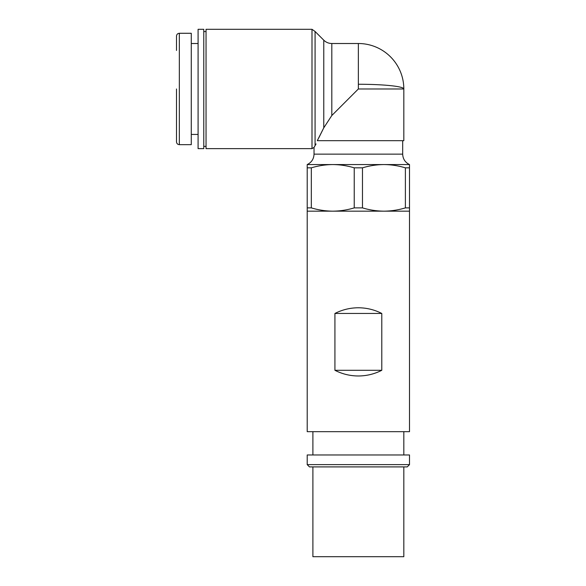 <?xml version="1.0" encoding="UTF-8"?>
<svg xmlns="http://www.w3.org/2000/svg" width="586" height="586" viewBox="0 0 586 586"><rect width="100%" height="100%" fill="white"/><g stroke="black" fill="none" stroke-linecap="round" stroke-linejoin="round"><path stroke-width="0.88" d="M176.496 38.544L176.496 37.555M176.496 46.843L176.496 49.444M331.808 115.523L331.808 43.511C328.687 43.459 326.006 42.353 323.772 40.178L323.772 127.836L317.29 140.691L403.82 140.691L403.82 88.977A45.466 4.71 180 0 0 358.354 84.259L358.354 88.977L331.808 115.523L323.772 127.836L318.821 137.805M312.001 148.646L312.001 29.3L206.045 29.3L206.045 148.646L312.001 148.646L314.03 147.386L314.03 154.14L402.685 154.14L402.685 140.691M323.772 40.178L315.085 31.49L315.078 145.65C313.686 147.972 313.686 147.972 315.085 145.643L316.044 143.929M203.774 88.977L203.774 29.3L198.09 29.3L198.09 148.646L203.774 148.646L203.774 88.977M179.338 33.277L179.338 144.669L191.27 144.669L191.27 33.277L179.338 33.277C177.609 33.446 176.664 34.391 176.496 36.12L176.496 50.455M179.338 144.669C177.609 144.5 176.664 143.555 176.496 141.827L176.496 88.977M307.211 211.165L307.211 167.838L311.327 167.838L311.327 207.884C318.366 210 325.516 211.099 332.782 211.165L307.211 211.165L307.211 431.67L409.504 431.67L409.504 211.165L332.782 211.165C340.048 211.099 347.198 210 354.237 207.884L362.478 207.884C369.517 210 376.666 211.099 383.933 211.165C391.199 211.099 398.348 210 405.387 207.884L405.387 167.838L409.504 167.838L409.504 207.884L405.387 207.884M354.237 207.884L354.237 167.838C347.198 165.721 340.048 164.622 332.782 164.563L307.211 164.563L307.211 167.838M311.327 207.884L307.211 207.884M354.237 167.838L362.478 167.838L362.478 207.884M409.504 167.838L409.504 164.563L383.933 164.563C376.666 164.622 369.51 165.721 362.478 167.838M405.387 167.838C398.348 165.721 391.199 164.622 383.933 164.563L332.782 164.563C325.516 164.622 318.366 165.721 311.327 167.838M381.786 313.459L381.786 370.293C374.432 374.044 366.616 375.941 358.354 375.978C350.098 375.941 342.283 374.044 334.921 370.293L334.921 313.459C342.283 309.708 350.098 307.811 358.354 307.775C366.616 307.811 374.432 309.708 381.786 313.459L334.921 313.459M409.504 464.632L409.504 454.97L307.211 454.97L307.211 464.632L309.481 466.903L407.233 466.903L409.504 464.632L307.211 464.632M403.82 466.903L403.82 556.7L312.895 556.7L312.895 466.903M409.504 207.884L409.504 211.165M381.786 370.293L334.921 370.293M358.354 88.977L403.82 88.977A45.466 45.466 0 0 0 358.354 43.511L358.354 84.259M358.354 43.511L331.808 43.511M203.774 146.375L206.045 146.375M191.27 134.436L198.09 134.436M314.03 154.14C313.818 158.967 311.547 162.439 307.211 164.563M312.895 431.67L312.895 454.97M191.27 43.511L198.09 43.511M203.774 31.571L206.045 31.571M403.82 431.67L403.82 454.97M409.504 164.563C405.168 162.439 402.897 158.967 402.685 154.14M315.085 31.49L312.001 29.3"/></g></svg>
